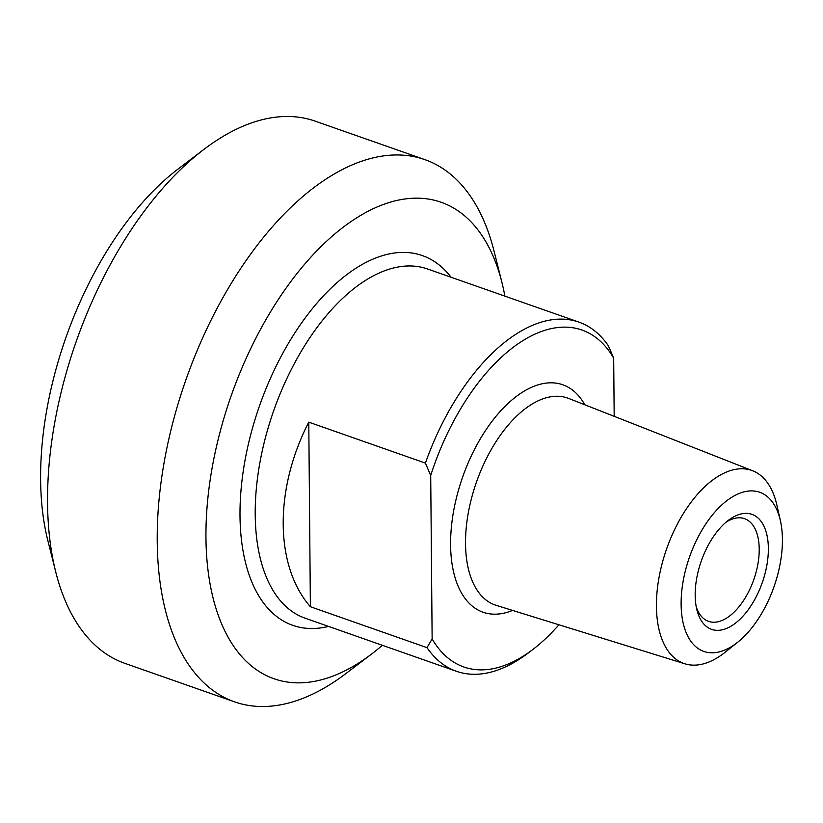 <?xml version="1.0" encoding="UTF-8"?>
<svg xmlns="http://www.w3.org/2000/svg" width="823" height="823" viewBox="0 0 823 823"><rect width="100%" height="100%" fill="white"/><g stroke="black" fill="none" stroke-linecap="round" stroke-linejoin="round"><path stroke-width="1.23" d="M614.184 416.325L613.68 358.149L608.372 345.773A185.021 98.225 109.3 0 0 578.95 322.132A185.021 98.225 109.3 0 0 425.398 463.092L430.707 475.468L432.137 638.936L427.003 647.65L310.384 606.726C274.759 566.162 274.09 489.448 308.779 422.158L310.384 606.726M308.779 422.158L425.398 463.092M427.003 647.65A185.021 98.225 109.3 0 0 456.415 671.29A185.021 98.225 109.3 0 0 519.107 659.388A185.021 98.225 109.3 0 0 527.985 653.164L532.851 649.481A178.488 94.758 -70.7 0 1 432.137 638.936M558.91 624.77A178.488 94.758 -70.7 0 1 532.851 649.481M725.886 522.327A54.421 28.887 -70.7 0 1 726.133 522.173A54.421 28.887 -70.7 0 1 744.568 518.665A54.421 28.887 -70.7 0 1 757.901 564.064A54.421 28.887 -70.7 0 1 726.966 617.857A54.421 28.887 -70.7 0 1 708.531 621.355A54.421 28.887 -70.7 0 1 696.227 606.829M731.308 518.264A60.943 32.354 109.3 0 0 728.376 520.311A60.943 32.354 109.3 0 0 696.916 609.956A60.943 32.354 109.3 0 0 739.424 619.77A60.943 32.354 109.3 0 0 768.137 543.201A60.943 32.354 109.3 0 0 731.308 518.264M731.122 497.689A84.347 44.781 -70.7 0 1 780.399 520.712A84.347 44.781 -70.7 0 1 737.778 642.156A84.347 44.781 -70.7 0 1 681.228 608.197A84.347 44.781 -70.7 0 1 731.122 497.689M430.707 475.468A178.488 94.758 -70.7 0 1 613.68 358.149M780.399 520.712L776.83 504.931A102.309 54.308 109.3 0 0 752.736 470.797A102.309 54.308 109.3 0 0 717.07 477.011A102.309 54.308 109.3 0 0 658.739 579.114A102.309 54.308 109.3 0 0 684.993 663.832A102.309 54.308 109.3 0 0 718.644 656.908A102.309 54.308 109.3 0 0 725.135 652.238L737.778 642.156M382.356 645.294A252.496 134.046 -70.7 0 1 371.615 654.028A252.496 134.046 -70.7 0 1 206.151 546.523A252.496 134.046 -70.7 0 1 355.618 218.517A252.496 134.046 -70.7 0 1 501.968 282.618A252.496 134.046 -70.7 0 1 504.89 296.146M501.968 282.618L494.037 251.066A287.32 152.533 109.3 0 0 424.853 159.631A287.32 152.533 109.3 0 0 327.503 178.118A287.32 152.533 109.3 0 0 164.168 462.176A287.32 152.533 109.3 0 0 234.565 701.854A287.32 152.533 109.3 0 0 331.916 683.357A287.32 152.533 109.3 0 0 345.711 673.708L371.615 654.028M234.565 701.854L124.911 663.369A287.32 152.533 -70.7 0 1 55.727 571.934A287.32 152.533 -70.7 0 1 204.053 149.292A287.32 152.533 -70.7 0 1 217.848 139.643A287.32 152.533 -70.7 0 1 315.199 121.146L424.853 159.631M204.053 149.292L178.149 168.972A252.496 134.046 109.3 0 0 47.796 540.382L55.727 571.934M456.415 671.29L304.994 618.145A185.021 98.225 -70.7 0 1 273.575 411.047A185.021 98.225 -70.7 0 1 427.528 268.987L578.95 322.132M584.772 404.762A120.518 63.978 109.3 0 0 462.536 477.361A120.518 63.978 109.3 0 0 512.595 610.419M684.993 663.832L496.115 605.317A109.634 58.207 -70.7 0 1 476.414 482.227A109.634 58.207 -70.7 0 1 568.714 398.455L752.736 470.797M451.076 277.258A195.905 103.996 109.3 0 0 259.43 406.078A195.905 103.996 109.3 0 0 328.542 626.416"/></g></svg>
